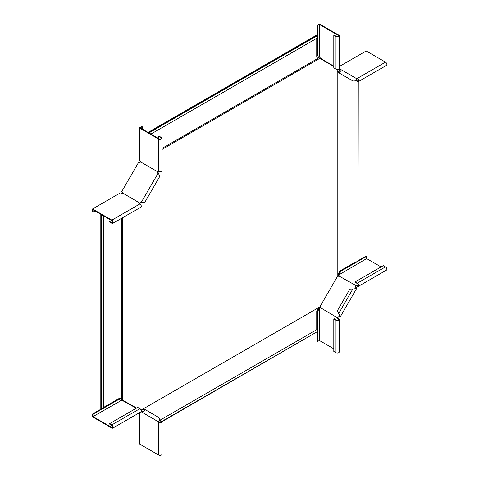 <?xml version="1.0" encoding="UTF-8"?>
<svg xmlns="http://www.w3.org/2000/svg" width="479" height="479" viewBox="0 0 479 479"><rect width="100%" height="100%" fill="white"/><g stroke="black" fill="none" stroke-linecap="round" stroke-linejoin="round"><path stroke-width="0.72" d="M140.491 161.219L140.203 161.555L140.263 160.914M161.956 148.442L318.84 57.863L319.858 58.324L161.956 149.49M140.461 161.411L140.688 161.764M140.485 161.884L139.808 162.351M122.606 192.151L122.109 193.187L122.534 192.977L139.868 203.126L139.802 203.701L140.251 203.228A1.024 0.838 120 0 1 140.952 202.821L144.724 202.455L159.794 176.362L158.226 172.913A1.024 0.838 -60 0 1 158.22 172.105L158.405 171.476A1.024 0.593 -120 0 1 158.435 171.374M319.858 58.324L333.797 66.503M122.474 192.378L122.834 192.588L122.534 192.977M122.534 217.765L122.534 400.097L136.593 408.078M141.095 410.108L142.91 409.06L141.095 410.108M159.932 420.221L316.739 329.69L316.739 311.093L318.84 307.488L143.55 408.689L319.858 306.901L337.809 275.808L337.809 72.227M337.809 71.491L337.809 69.389M139.94 162.13L140.203 161.555M150.933 134.06L317.2 38.069A1.281 0.742 -120 0 0 317.427 37.158A1.281 0.742 -120 0 0 316.739 36.033L148.945 132.911M316.739 36.033L316.739 35.458L148.442 132.623M316.739 35.458L316.374 35.248L148.083 132.414M318.655 57.797L316.739 56.69L316.739 38.332M121.84 193.408L122.109 192.893M122.534 400.097L121.63 399.45L121.63 218.286M103.662 215.933L103.662 407.922A1.281 0.742 180 0 1 102.991 408.575A1.281 0.742 180 0 1 101.674 408.539L101.171 408.826L101.171 214.496M101.674 214.784L101.674 408.539M101.171 408.826L100.812 408.617L100.812 214.287M103.662 407.389L119.558 398.211L121.48 399.318M316.739 329.69A1.281 0.742 60 0 1 317.427 330.809A1.281 0.742 60 0 1 317.2 331.725L161.818 421.43M316.739 331.989L161.938 421.694M142.335 411.437L141.269 410.748M357.975 81.675L357.975 261.097A1.281 0.742 0 0 1 357.298 261.75A1.281 0.742 0 0 1 355.987 261.714L355.987 80.652M357.975 260.564L358.262 81.646M339.653 69.916L338.443 69.221M355.987 261.714L339.874 271.012L337.809 274.635M319.888 58.372L333.797 66.21L320.265 58.091A1.024 0.593 -120 0 0 319.553 56.995L319.367 24.471L338.246 35.368A1.281 0.742 180 0 1 338.617 35.895A1.281 0.742 180 0 1 337.827 36.578A1.281 0.742 180 0 1 336.432 36.416L334.252 35.159L333.797 35.422L333.797 67.844L335.977 69.102A1.922 1.114 0 0 0 338.072 69.341A1.922 1.114 0 0 0 339.264 68.311L339.264 35.895A1.922 1.114 180 0 1 338.072 36.919A1.922 1.114 180 0 1 335.977 36.679L333.797 35.422M316.918 36.206L316.918 25.363L319.367 23.95L338.695 35.111A1.922 1.114 180 0 1 339.264 35.895M319.188 56.378L317.373 55.33L317.373 37.883M317.373 36.973L317.373 25.627L319.367 24.471M316.918 25.363L317.373 25.627M317.373 55.33L316.918 55.067L316.918 38.23M337.402 71.994L337.725 71.443L339.012 72.185L338.695 72.742L337.402 71.994M319.463 58.067L320.068 57.54M339.204 68.587L339.246 68.617C340.82 71.006 340.635 72.377 338.695 72.742L352.927 80.957C355.783 81.125 356.879 80.274 356.22 78.412L339.246 68.617L338.928 69.174C340.126 70.85 340.156 71.856 339.012 72.185M356.154 80.227L357.442 80.969A1.281 0.742 -120 0 0 358.082 81.029A1.281 0.742 -120 0 0 358.28 80.005A1.281 0.742 -120 0 0 357.442 78.873A1.024 0.593 -0 0 0 356.484 78.712M339.264 66.527L366.19 50.978L385.517 62.138A1.922 1.114 60 0 1 386.775 63.833A1.922 1.114 60 0 1 386.475 65.378L358.4 81.586A1.922 1.114 -120 0 0 358.699 80.047A1.922 1.114 -120 0 0 357.442 78.346A1.024 0.593 -0 0 0 356.136 78.281L356.047 78.317M356.136 78.281L356.136 78.801M355.837 80.568L357.442 81.49A1.922 1.114 -120 0 0 358.4 81.586M356.556 78.963L356.981 78.718M337.342 276.485A1.024 0.838 -60 0 0 338.419 276.144L338.869 275.67A1.024 0.593 0 0 0 339.048 275.335A1.024 0.593 0 0 0 338.749 274.916L366.639 258.6L381.068 266.929M338.617 275.826L356.136 285.634A1.024 0.593 0 0 1 357.442 285.706L358.346 285.185M338.94 275.593A1.024 0.593 0 0 0 338.749 275.437L339.102 274.287L338.647 274.03L340.461 270.886L356.22 261.785M357.442 286.232L357.442 285.706A1.281 0.742 60 0 0 358.082 285.771A1.281 0.742 60 0 0 358.28 284.742A1.281 0.742 60 0 0 357.442 283.61L355.262 282.353L355.262 281.832L357.442 283.089A1.922 1.114 60 0 1 358.699 284.783A1.922 1.114 60 0 1 358.4 286.328A1.922 1.114 60 0 1 357.442 286.232A1.024 0.593 0 0 0 356.136 286.161L356.005 286.292A1.024 0.838 -60 0 0 356.005 287.101L355.957 288.376L354.161 288.921L349.862 289.112L337.402 310.685L338.695 313.488L352.927 288.831M338.749 274.916L338.749 275.437L338.378 274.916L338.647 274.03M356.136 286.161L356.136 285.634M358.4 286.328L386.475 270.114A1.922 1.114 -120 0 0 386.775 268.575A1.922 1.114 -120 0 0 385.517 266.875L383.338 265.617L355.262 281.832M357.903 261.336L366.639 256.295L366.639 258.6M340.461 270.886L340.916 271.144L357.112 261.797M357.975 260.774L366.19 256.031L366.639 256.295M339.102 274.287L340.916 271.144M356.22 287.568L356.508 288.699L354.161 288.921M356.508 288.699L340.371 316.655L338.737 317.014A1.024 0.838 120 0 0 338.036 317.415L337.719 317.23A1.024 0.838 120 0 1 338.419 316.829L339.815 316.332L338.695 313.488M340.371 316.655L339.389 314.505M356.005 286.292L355.687 286.113A1.024 0.838 -60 0 0 355.687 286.921L355.903 287.382L355.071 288.825M338.036 317.415L337.533 317.858L320.277 307.596L320.451 307.267A1.024 0.838 120 0 0 320.206 306.159M337.719 317.23L337.515 317.547M355.687 286.113L355.861 285.783M333.797 319.008L335.977 320.265A1.922 1.114 0 0 0 338.072 320.505A1.922 1.114 0 0 0 339.264 319.475L339.264 351.897A1.922 1.114 180 0 1 338.072 352.921A1.922 1.114 180 0 1 335.977 352.682L333.797 351.424L333.797 319.008L334.252 318.745L336.432 320.002A1.281 0.742 0 0 0 337.827 320.164A1.281 0.742 0 0 0 338.617 319.475A1.281 0.742 0 0 0 338.246 318.954A1.024 0.593 60 0 1 337.533 317.858M320.241 307.991A1.024 0.593 60 0 1 320.008 307.901L319.553 308.165A1.024 0.593 60 0 0 320.062 308.213A1.024 0.593 60 0 0 320.265 307.889L320.277 307.596M319.553 308.165L320.008 307.901L319.367 307.841L318.733 308.518L316.918 311.661L317.373 311.925L317.373 330.624M333.797 348.808L319.367 340.473L319.367 308.368L319.188 308.781L318.733 308.518M339.264 319.475A1.922 1.114 0 0 0 338.695 318.691A1.024 0.593 60 0 1 337.982 317.595M317.373 331.54L317.373 341.629L319.367 340.473M316.918 311.661L316.918 329.863M316.918 331.881L316.918 341.365L317.373 341.629M319.188 308.781L317.373 311.925M339.246 316.966L338.928 316.781L339.761 315.338M159.651 420.58L160.938 421.322A1.281 0.742 180 0 1 161.309 421.843A1.281 0.742 180 0 1 160.519 422.532A1.281 0.742 180 0 1 159.124 422.37A1.024 0.593 60 0 1 158.507 421.622M139.341 412.802L139.341 443.889L158.669 455.05A1.922 1.114 0 0 0 160.764 455.289A1.922 1.114 0 0 0 161.956 454.266L161.956 421.843A1.922 1.114 180 0 1 160.764 422.873A1.922 1.114 180 0 1 158.669 422.634A1.024 0.593 60 0 1 157.956 421.538L141.143 411.742C143.999 411.91 145.095 411.06 144.436 409.198L143.149 408.455L142.826 409.012L144.119 409.755L144.436 409.198L158.675 417.419C160.243 419.808 160.058 421.185 158.118 421.544L141.143 411.742L141.467 411.186C143.52 411.389 144.401 410.91 144.119 409.755M157.956 421.538L158.405 421.275M159.788 420.137L161.387 421.059A1.922 1.114 180 0 1 161.956 421.843M158.759 421.556L158.759 422.047M122.594 400.103L122.582 400.546M122.115 399.881L121.959 400.666M112.757 426.975L111.852 427.496L92.974 416.598L121.235 400.492A1.024 0.593 180 0 0 122.54 400.564L136.335 408.228M101.913 408.611L92.525 414.03L92.525 416.862L111.852 428.022A1.922 1.114 -120 0 0 112.81 428.112A1.922 1.114 -120 0 0 113.11 426.573A1.922 1.114 -120 0 0 111.852 424.879L109.673 423.622L109.673 424.143L111.852 425.4A1.281 0.742 -120 0 1 112.691 426.532A1.281 0.742 -120 0 1 112.493 427.561A1.281 0.742 -120 0 1 111.852 427.496M109.673 423.622L137.748 407.407L139.928 408.665A1.922 1.114 60 0 1 141.185 410.365A1.922 1.114 60 0 1 140.886 411.904L112.81 428.112M120.516 400.492L118.702 399.444L103.596 408.162M102.799 408.623L92.974 414.293L92.974 416.598M103.662 407.599L118.247 399.181L118.702 399.444M92.525 414.03L92.974 414.293M94.974 210.916L92.974 212.071L92.974 209.766L111.852 220.663A1.281 0.742 60 0 1 112.691 221.795A1.281 0.742 60 0 1 112.493 222.819A1.281 0.742 60 0 1 111.852 222.759L109.673 221.502L111.487 220.454M92.974 212.071L92.525 211.808L92.525 208.982L111.852 220.136A1.922 1.114 60 0 1 113.11 221.837A1.922 1.114 60 0 1 112.81 223.376A1.922 1.114 60 0 1 111.852 223.28L109.673 222.022L109.673 221.502M112.81 223.376L140.886 207.167A1.922 1.114 -120 0 0 141.185 205.623A1.922 1.114 -120 0 0 139.928 203.928A1.024 0.593 180 0 1 139.623 203.509A1.024 0.593 180 0 1 139.802 203.174M122.54 193.205A1.024 0.593 180 0 1 121.235 193.139L120.331 192.923L92.525 208.982M122.624 193.169L122.666 193.073A1.024 0.838 120 0 0 122.373 191.935L121.738 191.57L138.868 161.896L139.503 162.261A1.024 0.838 -60 0 0 140.634 161.95L157.902 171.919A1.024 0.838 -60 0 0 157.902 172.727L158.812 174.212M139.868 203.126L139.934 203.042A1.024 0.838 120 0 1 140.634 202.635L141.467 202.773M158.435 173.374L158.118 173.188L141.143 202.587L142.377 202.683M139.934 203.042L140.251 203.228M160.938 138.784L160.938 137.736A1.281 0.742 0 0 1 161.309 138.263A1.281 0.742 0 0 1 160.519 138.946A1.281 0.742 0 0 1 159.124 138.784L140.245 127.887L142.245 126.737L142.245 129.043M142.245 126.737L141.79 126.474L139.341 127.887L158.669 139.048A1.922 1.114 0 0 0 160.764 139.287A1.922 1.114 0 0 0 161.956 138.263A1.922 1.114 0 0 0 161.387 137.479L159.214 136.222L158.759 136.479L158.759 138.575M140.7 161.866L140.688 161.77A1.024 0.593 -120 0 0 139.976 160.675L139.341 159.998L139.341 127.887M161.956 138.263L161.956 170.68A1.922 1.114 180 0 1 160.764 171.71A1.922 1.114 180 0 1 158.669 171.464A1.024 0.593 -120 0 0 158.154 171.416A1.024 0.593 -120 0 0 157.956 171.739L157.944 171.817M157.956 171.739L158.405 171.476M160.938 137.736L158.759 136.479M157.902 171.919L158.22 172.105M338.246 36.416L338.246 35.368M335.977 69.102L335.977 36.679M352.927 80.957L338.695 72.742M357.442 78.873L357.442 78.346L385.517 62.138M357.442 80.969L358.346 80.442M357.442 283.089L385.517 266.875M356.005 287.101L355.687 286.921M338.695 318.691L338.246 318.954L338.246 320.002M335.977 320.265L335.977 352.682M338.737 317.014L338.419 316.829M159.124 422.37L158.669 422.634L158.669 455.05M160.938 421.322L160.938 422.37M144.436 409.198L158.675 417.419M139.928 408.665L111.852 424.879M139.928 203.928L111.852 220.136M112.757 222.232L111.852 222.759M140.634 202.635L140.952 202.821M158.669 171.464L158.669 139.048M157.902 172.727L158.226 172.913"/></g></svg>
